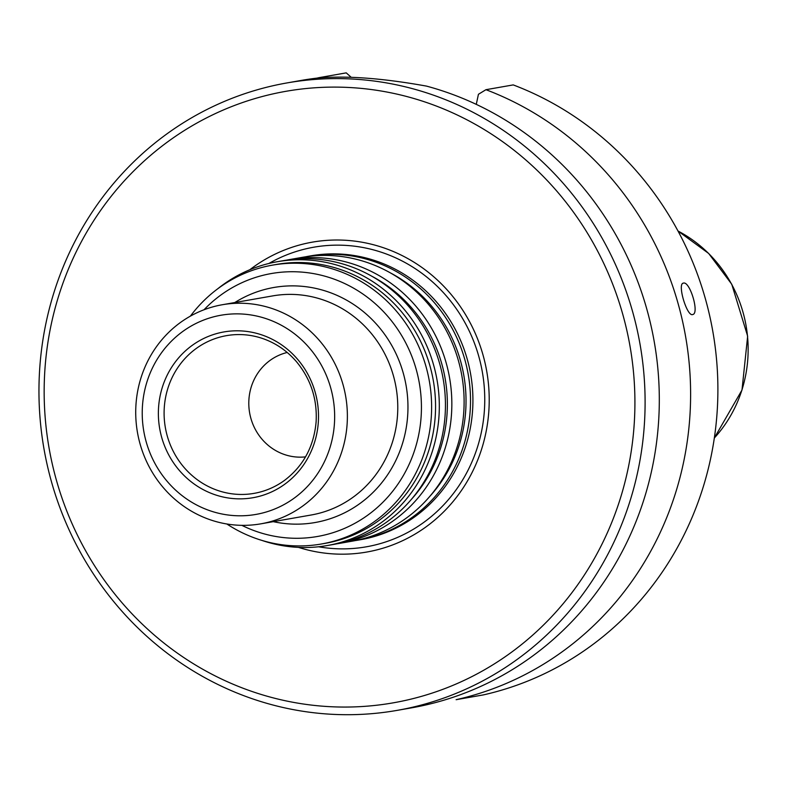 <?xml version="1.0" encoding="UTF-8"?>
<svg xmlns="http://www.w3.org/2000/svg" width="787" height="787" viewBox="0 0 787 787"><rect width="100%" height="100%" fill="white"/><g stroke="black" fill="none" stroke-linecap="round" stroke-linejoin="round"><path stroke-width="1.18" d="M305.307 256.847A144.09 136.889 80 0 1 308.504 256.247A144.09 136.889 80 0 1 468.235 374.514A144.09 136.889 80 0 1 358.311 540.098A144.09 136.889 80 0 1 355.104 540.62M358.311 540.098L360.712 539.675A144.09 136.889 -100 0 0 472.741 407.627A144.09 136.889 -100 0 0 310.914 255.824L308.504 256.247M204.02 309.763A133.475 126.796 80 0 1 372.438 301.273A133.475 126.796 80 0 1 403.092 475.987A133.475 126.796 80 0 1 241.845 525.342M190.375 316.148A141.562 134.479 80 0 1 272.459 265.14A141.562 134.479 80 0 1 429.377 381.331A141.562 134.479 80 0 1 321.391 544.004A141.562 134.479 80 0 1 226.843 523.994M272.459 265.14L276.394 264.442A141.562 134.479 80 0 1 433.322 380.642A141.562 134.479 80 0 1 325.326 543.315L321.391 544.004M135.856 406.663A111.233 105.665 80 0 1 222.328 304.736A111.233 105.665 80 0 1 345.621 396.028A111.233 105.665 80 0 1 260.772 523.847A111.233 105.665 80 0 1 135.856 406.663M158.472 409.063A84.15 79.94 80 0 1 281.972 345.119A84.15 79.94 80 0 1 274.87 490.321A84.15 79.94 80 0 1 158.472 409.063M142.349 407.902A101.12 96.063 80 0 1 290.747 331.061A101.12 96.063 80 0 1 282.218 505.539A101.12 96.063 80 0 1 142.349 407.902M286.645 260.123A144.09 136.889 80 0 1 289.842 259.523L302.1 257.369A144.09 136.889 80 0 1 461.831 375.635A144.09 136.889 80 0 1 351.907 541.22L339.65 543.364A144.09 136.889 80 0 1 336.433 543.896M289.842 259.523A144.09 136.889 80 0 1 449.564 377.79A144.09 136.889 80 0 1 339.65 543.364M217.714 288.799A144.09 136.889 80 0 1 277.309 261.717L283.438 260.645A144.09 136.889 80 0 1 443.16 378.911A144.09 136.889 80 0 1 333.245 544.496L327.107 545.568A144.09 136.889 80 0 1 261.864 540.394M277.309 261.717A144.09 136.889 80 0 1 437.031 379.983A144.09 136.889 80 0 1 327.107 545.568M305.523 456.863A53.083 50.427 80 0 1 248.859 400.514A53.083 50.427 80 0 1 287.206 352.478M298.499 547.388A157.311 149.441 -100 0 0 489.022 407.882A157.311 149.441 -100 0 0 409.919 259.769A157.311 149.441 -100 0 0 249.784 269.754M683.411 283.104C689.904 280.91 699.643 313.452 692.757 314.515C687.14 317.269 677.125 283.999 683.224 283.153L683.411 283.104M351.091 77.195L346.241 72.866L318.971 77.657A318.519 302.582 80 0 0 316.866 78.139M513.222 84.907A318.519 302.582 80 0 1 717.498 405.718A318.519 302.582 80 0 1 483.385 694.901L456.116 699.692A318.519 302.582 80 0 0 690.219 410.509A318.519 302.582 80 0 0 485.943 89.698L513.222 84.907M485.943 89.698L478.437 94.283L476.273 104.366M286.98 82.93L301.185 80.431A318.519 302.582 80 0 1 316.541 78.169C345.208 75.424 381.843 78.07 426.465 86.098A318.519 302.582 80 0 1 659.211 407.863A318.519 302.582 80 0 1 411.286 707.897L397.071 710.386A318.519 302.582 80 0 1 39.35 374.819A318.519 302.582 80 0 1 286.98 82.93A318.519 302.582 80 0 1 640.057 344.362A318.519 302.582 80 0 1 397.071 710.386M44.544 375.812A310.432 294.899 80 0 1 500.129 139.919A310.432 294.899 80 0 1 473.931 675.551A310.432 294.899 80 0 1 44.544 375.812M234.801 302.542A119.319 113.348 80 0 1 406.072 385.423A119.319 113.348 80 0 1 273.246 521.653M222.328 304.736L272.725 295.892A111.233 105.665 80 0 1 396.018 387.184A111.233 105.665 80 0 1 311.17 515.003L260.772 523.847M390.637 273.03A140.863 133.82 80 0 1 429.82 496.351M371.976 276.306A140.863 133.82 80 0 1 411.158 499.627M164.198 409.024A80.058 76.054 80 0 1 259.779 337.603C274.132 341.952 286.37 349.989 296.502 361.735C310.806 379.068 317.348 399.107 316.118 421.832C313.915 446.377 303.477 465.835 284.796 480.178A80.058 76.054 80 0 1 203.823 484.035A80.058 76.054 80 0 1 164.198 409.024M268.879 263.488A152.088 144.474 80 0 1 416.166 269.272A152.088 144.474 80 0 1 484.566 407.43A152.088 144.474 80 0 1 318.587 546.778M714.321 438.025L741.993 390.027L747.65 336.177L731.762 284.255L708.674 253.463L678.001 231.014A130.15 123.638 80 0 1 714.33 438.005"/></g></svg>
